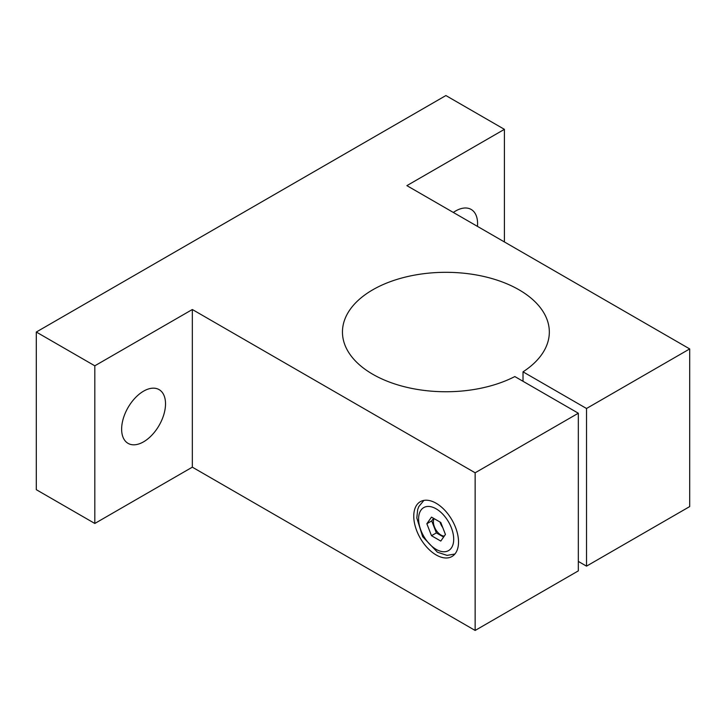 <?xml version="1.0" encoding="UTF-8"?>
<svg xmlns="http://www.w3.org/2000/svg" width="726" height="726" viewBox="0 0 726 726"><rect width="100%" height="100%" fill="white"/><g stroke="black" fill="none" stroke-linecap="round" stroke-linejoin="round"><path stroke-width="1.09" d="M523.019 371.83L586.517 408.493L689.7 348.925L406.887 185.638L504.407 129.337L445.891 95.551L36.3 332.036L94.816 365.813L192.336 309.512L475.149 472.789L578.332 413.221L514.825 376.558A103.437 59.723 0 0 1 403.647 386.541A103.437 59.723 0 0 1 342.454 332.036A103.437 59.723 0 0 1 445.891 272.314A103.437 59.723 0 0 1 549.328 332.036A103.437 59.723 0 0 1 523.019 371.83L523.019 381.286M578.332 413.221L578.332 570.872L475.149 630.449L475.149 472.789M477.463 226.394A31.027 17.914 120 0 0 471.165 209.442A31.027 17.914 120 0 0 453.333 212.455M504.407 129.337L504.407 241.949M121.632 429.157A31.027 17.914 120 0 0 128.057 443.359A31.027 17.914 120 0 0 159.094 425.445A31.027 17.914 120 0 0 159.094 389.617A31.027 17.914 120 0 0 135.181 397.93A31.027 17.914 120 0 0 121.632 429.157M578.332 561.416L586.517 566.144L689.7 506.576L689.7 348.925M36.3 332.036L36.3 489.687L94.816 523.464L192.336 467.163L475.149 630.449M586.517 408.493L586.517 566.144M436.144 554.945A31.654 18.277 -120 0 0 451.971 556.506A31.654 18.277 -120 0 0 451.971 519.961A31.654 18.277 -120 0 0 420.318 501.684A31.654 18.277 -120 0 0 415.463 527.049A31.654 18.277 -120 0 0 436.144 554.945M440.791 541.07L431.498 535.706L426.852 523.736L431.498 517.121L440.791 522.484L445.428 534.463L440.791 541.07M433.558 518.319L431.725 520.914L436.371 532.893L443.604 537.068M434.103 518.627A10.754 6.207 -120 0 0 441.018 535.062A10.754 6.207 -120 0 0 444.276 536.097M431.725 520.914L426.852 523.736M436.371 532.893L431.498 535.706M440.02 522.048A10.754 6.207 -120 0 0 442.742 527.521M192.336 309.512L192.336 467.163M94.816 365.813L94.816 523.464M436.144 549.364A24.829 14.329 -120 0 0 451.345 527.738A24.829 14.329 -120 0 0 420.944 510.187A24.829 14.329 -120 0 0 436.144 549.364M454.893 554.038L447.053 555.381L437.424 552.205L422.668 536.695L416.815 518.001L417.677 509.588L418.838 506.503L423.92 500.386"/></g></svg>
